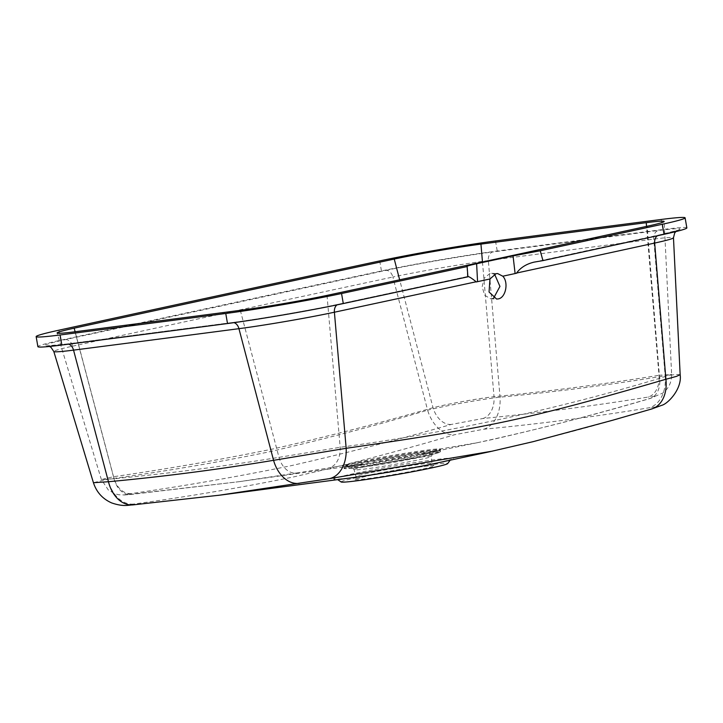 <?xml version="1.0" encoding="UTF-8"?>
<svg xmlns="http://www.w3.org/2000/svg" width="723" height="723" viewBox="0 0 723 723"><rect width="100%" height="100%" fill="white"/><g stroke="black" fill="none" stroke-linecap="round" stroke-linejoin="round"><path stroke-width="0.54" stroke-dasharray="3.62 2.71" d="M341.111 481.961A54.108 2.268 170.2 0 1 356.52 477.614A54.108 2.268 170.2 0 1 415.138 467.004A54.108 2.268 170.2 0 1 447.709 463.551M423.181 468.965C438.572 465.485 438.481 464.672 422.919 466.543C409.842 468.124 378.545 473.529 365.612 476.43C350.221 479.909 350.312 480.723 365.874 478.861C378.951 477.27 410.248 471.866 423.181 468.965M493.601 298.156L490.528 298.789L484.663 295.21L482.142 286.832L484.302 278.039L489.995 273.448L494.577 274.189M686.85 227.881A84.609 3.543 -9.8 0 0 662.901 229.516A9354.987 391.622 -9.8 0 0 497.234 251.008A84.609 3.543 -9.8 0 0 381.446 270.971A10064.603 421.328 -9.8 0 0 219.214 305.838A10064.603 421.328 -9.8 0 0 60.696 340.226A84.609 3.543 -9.8 0 0 37.885 346.651M240.316 310.33L278.988 457.361A21.681 15.219 80.8 0 0 296.575 472.987L239.458 481.645L131.324 494.424C122.675 495.21 122.603 494.93 131.107 493.583C183.823 486.046 237.008 476.782 290.646 465.793C344.193 453.637 397.722 439.855 451.233 424.455L482.901 418.509C538.924 412.96 594.008 405.82 648.151 397.072A21.681 15.526 80.9 0 0 658.987 375.309C604.844 384.058 549.86 391.188 494.026 396.701C477.795 398.518 449.028 403.696 433.023 407.709C379.566 423.109 326.272 436.855 273.14 448.92C219.72 459.855 166.516 469.11 113.556 476.692L101.365 479.566L114.026 478.753C168.775 473.475 223.759 466.344 278.988 457.361L340.162 447.302C449.869 432.381 556.358 409.39 659.629 378.319L671.631 374.387L658.987 375.309L646.543 226.389M327.022 295.382L340.162 447.302A21.681 15.029 81.4 0 1 328.414 467.989L477.397 442.693L491.269 439.765C544.546 427.673 596.972 414.035 648.54 398.861C656.855 396.394 656.728 395.797 648.151 397.072M218.445 495.345L133.737 504.799C125.73 505.504 125.657 505.26 133.52 504.067C186.751 496.882 240.045 487.844 293.402 476.963C346.769 464.799 400.443 450.736 454.433 434.776L483.741 429.218C539.964 423.85 595.183 416.692 649.381 407.736A31.884 22.829 80.7 0 0 665.151 375.77C610.98 384.726 555.942 391.866 500.045 397.18C480.551 399.43 447.112 405.395 427.609 410.167L392.878 277.026A69.751 2.919 170.2 0 1 488.332 260.569A9340.13 391.007 170.2 0 1 653.737 239.114A69.751 2.919 170.2 0 1 673.475 237.777M133.52 504.067A31.884 22.883 81.8 0 1 107.872 479.213C160.985 472.038 214.288 463.018 267.79 452.146C320.949 439.991 374.225 426.001 427.609 410.167A31.884 21.988 74 0 0 454.433 434.776M648.54 398.861A21.681 15.49 -105.9 0 0 649.706 398.599L649.706 398.599A21.681 15.49 -105.9 0 0 659.629 378.319L647.085 226.272M296.575 472.987L328.414 467.989M467.88 276.439L338.906 304.13C314.261 309.598 256.502 319.548 231.893 322.575L66.344 344.049C37.822 347.447 37.479 345.965 65.296 339.62L385.829 270.411A8.504 5.847 77.9 0 1 392.878 277.026A10049.736 420.705 170.2 0 0 230.881 311.839A10049.736 420.705 170.2 0 0 72.607 346.172L107.872 479.213L93.43 482.702M680.162 374.686L676.24 374.46L665.151 375.77L653.737 239.114A8.504 6.1 82.7 0 1 658.391 230.483C686.913 227.094 687.257 228.576 659.439 234.921A8.504 6.127 -102.3 0 0 659.078 234.984A8.504 6.127 -102.3 0 0 657.343 235.77M492.399 451.152C546.046 438.879 598.499 424.979 649.769 409.435A31.884 22.756 -106.3 0 0 651.522 409.028M75.029 331.767L114.026 478.753A21.681 15.49 84.4 0 0 130.8 494.487A21.681 15.49 84.4 0 0 131.324 494.424M451.233 424.455A21.681 14.948 74.4 0 1 433.023 407.709L399.656 279.81M482.476 261.97L494.026 396.701A21.681 15.183 -95.7 0 1 482.901 418.509M131.107 493.583A21.681 15.572 81.4 0 1 113.556 476.692L75.129 331.758M649.769 409.435C657.433 407.103 657.306 406.534 649.381 407.736M483.741 429.218A31.884 22.332 84.5 0 0 500.045 397.18L488.332 260.569A8.504 5.947 82.5 0 1 492.842 251.956L658.391 230.483M133.737 504.799A31.884 22.765 -95.4 0 1 133.014 504.88M357.578 462.847A49.065 2.052 170.2 0 1 410.212 453.312A49.065 2.052 170.2 0 1 440.28 450.04A49.065 2.052 170.2 0 1 426.272 453.936A49.065 2.052 170.2 0 1 373.737 463.461A49.065 2.052 170.2 0 1 343.579 466.751A49.065 2.052 170.2 0 1 357.578 462.847M426.697 453.068A49.869 2.088 -9.8 0 0 426.38 450.131A49.869 2.088 -9.8 0 0 356.882 462.124A49.869 2.088 -9.8 0 0 362.557 464.347A49.869 2.088 -9.8 0 0 421.59 454.143A49.869 2.088 -9.8 0 0 426.697 453.068M435.445 463.353A60.877 2.549 -9.8 0 0 436.321 463.163A60.877 2.549 -9.8 0 0 435.933 459.575A60.877 2.549 -9.8 0 0 351.089 474.216A60.877 2.549 -9.8 0 0 352.589 477.659L336.195 479.286L337.686 479.629M357.795 463.877A49.01 2.052 -9.8 0 0 343.805 467.772A49.01 2.052 -9.8 0 0 373.936 464.482A49.01 2.052 -9.8 0 0 426.416 454.975A49.01 2.052 -9.8 0 0 440.397 451.089A49.01 2.052 -9.8 0 0 410.375 454.351A49.01 2.052 -9.8 0 0 357.795 463.877M358.472 464.591A48.233 2.015 -9.8 0 0 350.673 468.377A48.233 2.015 -9.8 0 0 426.01 455.833A48.233 2.015 -9.8 0 0 434.134 453.963A48.233 2.015 -9.8 0 0 420.497 453.692A48.233 2.015 -9.8 0 0 358.472 464.591M420.931 466.462A38.581 1.618 -9.8 0 0 431.947 463.407A38.581 1.618 -9.8 0 0 408.332 465.964A38.581 1.618 -9.8 0 0 366.913 473.475A38.581 1.618 -9.8 0 0 355.906 476.538A38.581 1.618 -9.8 0 0 379.647 473.945A38.581 1.618 -9.8 0 0 420.931 466.462M421.401 457.026A41.518 1.735 -9.8 0 0 428.396 455.409A41.518 1.735 -9.8 0 0 416.656 455.183A41.518 1.735 -9.8 0 0 363.28 464.564A41.518 1.735 -9.8 0 0 356.566 467.817A41.518 1.735 -9.8 0 0 421.401 457.026M365.296 466.633A39.196 1.645 170.2 0 1 407.365 459.015A39.196 1.645 170.2 0 1 431.36 456.412A39.196 1.645 170.2 0 1 420.171 459.521A39.196 1.645 170.2 0 1 378.228 467.121A39.196 1.645 170.2 0 1 354.116 469.751A39.196 1.645 170.2 0 1 365.296 466.633M379.711 260.922L381.446 270.971M58.961 330.176L60.696 340.226M495.499 240.958L497.234 251.008M661.165 219.476L662.901 229.516M534.243 262.106L659.439 234.921M336.999 304.898A8.504 5.847 77.9 0 1 338.572 304.193A8.504 5.847 77.9 0 1 338.906 304.13M385.829 270.411C410.474 264.943 468.233 254.993 492.842 251.956M233.999 322.657A8.504 5.947 82.5 0 0 232.237 322.521A8.504 5.947 82.5 0 0 231.893 322.575M65.296 339.62A8.504 6.127 77.7 0 1 72.607 346.172A69.751 2.919 170.2 0 0 53.8 351.495M66.344 344.049A8.504 6.1 -97.3 0 1 66.706 343.994A8.504 6.1 -97.3 0 1 68.586 344.148M239.458 481.645L362.557 464.347L343.19 466.263L343.805 467.772C346.01 468.179 340.108 469.155 350.673 468.377L356.566 467.817L352.381 468.034L354.116 469.751L355.906 476.538L354.921 479.168L365.711 476.412C386.805 471.685 432.173 464.69 433.755 465.549L431.947 463.407L431.36 456.412L432.408 454.216L428.396 455.409L434.134 453.963C444.753 451.025 438.49 451.92 440.397 451.089L440.479 449.453L421.59 454.143L477.397 442.693M491.586 273.303L497.632 273.556M490.528 298.789L496.52 299.042M477.379 442.693C535.996 429.95 593.438 415.255 649.706 398.599L662.557 393.185C668.703 388.549 671.721 382.286 671.631 374.387L664.166 221.473M239.503 481.635L124.808 494.975L118.816 494.749L115.165 493.845L108.414 490.095L101.365 479.566L57.099 333.005M467.483 276.665L466.922 266.435M675.797 231.604L677.568 230.285L659.078 234.984L533.457 262.259M49.544 346.453L47.438 345.802L66.706 343.994L232.237 322.521C260.153 318.933 310.61 310.23 338.572 304.193L467.745 276.448M450.149 460.199L451.432 459.376L436.312 463.163"/><path stroke-width="1.08" d="M450.149 460.199L447.709 463.551A54.108 2.268 170.2 0 1 432.273 467.781A54.108 2.268 170.2 0 1 374.912 478.192A54.108 2.268 170.2 0 1 341.111 481.961L337.686 479.629M496.032 273.692L497.632 273.556L502.792 276.204C508.865 282.341 505.748 297.858 498.21 298.906L496.611 299.051L489.055 292.02L489.959 278.979L496.032 273.692M494.577 274.189L499.945 286.407L493.601 298.156M36.15 336.611L37.885 346.651A84.609 3.543 -9.8 0 0 61.835 345.025A9354.987 391.622 -9.8 0 0 227.501 323.533A84.609 3.543 -9.8 0 0 343.289 303.57A10064.603 421.328 -9.8 0 0 467.908 276.819L467.139 266.561C466.154 266.281 469.317 265.341 476.62 263.75A10051.842 420.795 -9.8 0 0 513.05 255.888L540.244 250.773A10064.603 421.328 -9.8 0 0 662.304 224.266A84.609 3.543 -9.8 0 0 685.115 217.84A84.609 3.543 -9.8 0 0 661.165 219.476A9354.987 391.622 -9.8 0 0 495.499 240.958A84.609 3.543 -9.8 0 0 379.711 260.922A10064.603 421.328 -9.8 0 0 217.478 295.788A10064.603 421.328 -9.8 0 0 58.961 330.176A84.609 3.543 -9.8 0 0 36.15 336.611A84.609 3.543 -9.8 0 0 60.099 334.975A9354.987 391.622 -9.8 0 0 225.766 313.484A84.609 3.543 -9.8 0 0 341.554 293.529A10064.603 421.328 -9.8 0 0 467.139 266.561L466.922 266.435M490.013 278.97A10049.718 420.705 170.2 0 1 476.168 281.961L476.159 281.771A10049.736 420.705 170.2 0 1 334.397 312.219A69.751 2.919 170.2 0 1 238.942 328.676A9340.13 391.007 170.2 0 1 73.538 350.131L108.459 481.735L93.43 482.702C96.52 492.191 102.621 498.933 111.731 502.946C123.714 507.04 128.333 504.961 133.014 504.88L133.014 504.88A31.884 22.765 -95.4 0 1 108.459 481.735C163.308 476.647 218.337 469.507 273.565 460.316L346.172 448.305A31.884 22.124 81.8 0 1 328.848 478.734L492.616 451.098M328.848 478.734L218.445 495.345M647.085 226.272A10043.338 420.443 170.2 0 1 327.022 295.382A63.353 2.648 170.2 0 1 240.316 310.33A9333.731 390.736 170.2 0 1 75.029 331.767A63.353 2.648 170.2 0 1 57.099 333.005A63.353 2.648 170.2 0 1 74.18 328.179A10043.338 420.443 170.2 0 1 394.243 259.069A63.353 2.648 170.2 0 1 480.949 244.121A9333.731 390.736 170.2 0 1 646.235 222.684A63.353 2.648 170.2 0 1 664.166 221.473A63.353 2.648 170.2 0 1 647.085 226.272M502.756 276.213A10049.655 420.705 -9.8 0 0 515.11 273.547L513.05 255.888M476.62 263.75L477.56 281.654A10049.655 420.705 -9.8 0 0 489.959 278.979M540.244 250.773L542.937 260.614L534.243 262.106C526.561 263.868 520.668 267.51 516.565 273.041L516.593 273.231A10049.718 420.705 170.2 0 1 502.792 276.204M336.999 304.898A8.504 5.847 77.9 0 0 334.397 312.219L346.172 448.305C402.178 440.108 454.785 432.453 508.558 420.913C562.277 409.236 613.068 394.568 665.901 379.259L676.502 376.367L680.162 374.686L673.475 237.777A69.751 2.919 170.2 0 1 654.667 243.064A10049.736 420.705 170.2 0 1 516.565 273.041M477.56 281.654L476.168 281.961M476.159 281.771C471.595 278.111 468.766 276.349 467.654 276.484M542.937 260.614A10064.603 421.328 -9.8 0 0 664.039 234.315A84.609 3.543 -9.8 0 0 686.85 227.881L685.115 217.84M534.243 262.106L533.52 262.25M516.593 273.231L515.11 273.547M680.162 374.686C682.232 388.884 667.925 403.814 661.744 405.323L651.522 409.028A31.884 22.756 -106.3 0 0 665.901 379.259L654.667 243.064A8.504 6.127 -102.3 0 1 657.343 235.77M233.999 322.657A8.504 5.947 82.5 0 1 238.942 328.676L273.565 460.316A31.884 22.395 80.6 0 0 299.376 483.316M220.867 495.029L352.589 477.659A60.877 2.549 -9.8 0 0 435.445 463.353L490.375 451.586M646.543 226.389L646.235 222.684M480.949 244.121L482.476 261.97M399.656 279.81L394.243 259.069M75.129 331.758L74.18 328.179M341.554 293.529L343.289 303.57M225.766 313.484L227.501 323.533M60.099 334.975L61.835 345.025M662.304 224.266L664.039 234.315M68.586 344.148A8.504 6.1 -97.3 0 1 73.538 350.131A69.751 2.919 170.2 0 1 53.8 351.495L51.071 347.429L49.544 346.453M436.312 463.163L435.445 463.353M651.522 409.028L612.535 420.271L533.149 441.663L490.393 451.577M675.797 231.604L674.667 233.068L673.475 237.777M133.014 504.88L220.831 495.038M93.43 482.702L53.8 351.495"/></g></svg>
